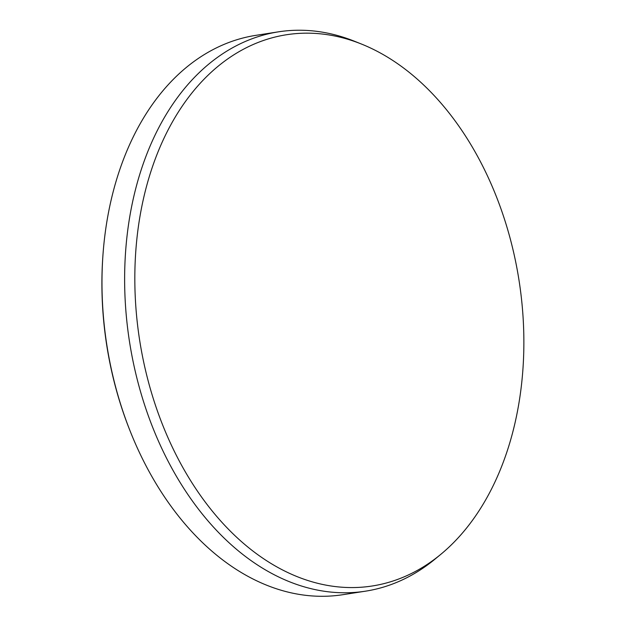 <?xml version="1.0" encoding="UTF-8"?>
<svg xmlns="http://www.w3.org/2000/svg" width="626" height="626" viewBox="0 0 626 626"><rect width="100%" height="100%" fill="white"/><g stroke="black" fill="none" stroke-linecap="round" stroke-linejoin="round"><path stroke-width="0.94" d="M130.364 431.627L129.903 430.469A279.18 192.174 -98.8 0 1 102.852 256.457L102.938 255.212A283.038 194.827 81.2 0 0 130.364 431.627A283.038 194.827 81.2 0 0 253.686 579.347A283.038 194.827 81.2 0 0 342.813 594.7L365.467 591.179A283.038 194.827 -98.8 0 1 276.34 575.826A283.038 194.827 -98.8 0 1 124.629 277.506A283.038 194.827 -98.8 0 1 278.523 31.824A283.038 194.827 -98.8 0 1 354.543 41.277L361.421 44.031A278.946 192.018 81.2 0 0 140.107 215.579A278.946 192.018 81.2 0 0 284.353 570.865A278.946 192.018 81.2 0 0 440.751 554.386A278.946 192.018 81.2 0 0 518.586 405.139A278.946 192.018 81.2 0 0 374.34 49.853A278.946 192.018 81.2 0 0 361.421 44.031M278.523 31.824L255.87 35.346A283.038 194.827 81.2 0 0 102.938 255.212M440.751 554.386L435.031 559.104A283.038 194.827 -98.8 0 1 365.467 591.179"/></g></svg>
